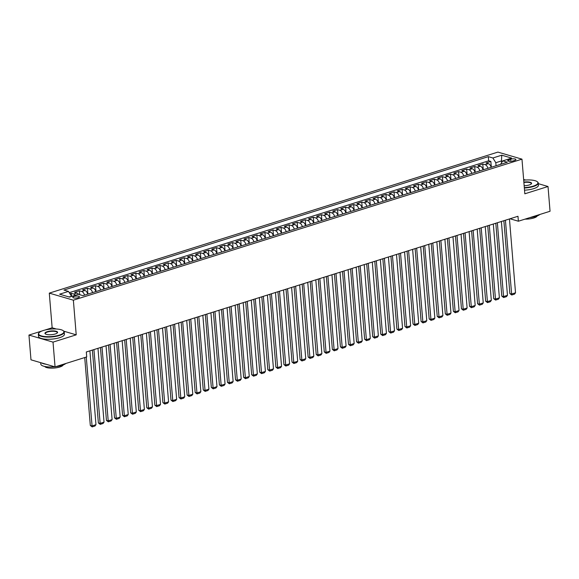 <?xml version="1.0" encoding="UTF-8"?>
<svg xmlns="http://www.w3.org/2000/svg" width="579" height="579" viewBox="0 0 579 579"><rect width="100%" height="100%" fill="white"/><g stroke="black" fill="none" stroke-linecap="round" stroke-linejoin="round"><path stroke-width="0.87" d="M78.194 297.678A3.329 0.984 -4.7 0 0 79.432 296.795A3.329 0.984 -4.7 0 0 77.506 296.072A3.329 0.984 -4.7 0 0 74.032 296.455A3.329 0.984 -4.7 0 0 72.802 297.338A3.329 0.984 -4.7 0 0 74.72 298.062A3.329 0.984 -4.7 0 0 78.194 297.678M56.337 329.01L52.146 327.779L44.815 330.081M42.014 330.964L28.95 335.067L30.984 359.82L55.056 366.876L86.727 356.925L86.314 351.974L517.973 216.271L518.379 221.221L550.05 211.263L548.016 186.51L538.318 183.673M52.146 327.779L49.295 293.126L497.897 152.096L521.969 159.153L73.367 300.183L49.295 293.126M525.848 180.018L523.648 179.548M491.137 167.309A4.162 2.417 -107.5 0 0 488.386 163.662L486.013 162.967L490.854 161.447L491.332 167.244M487.909 168.323A4.162 2.417 -107.5 0 0 485.159 164.675L482.785 163.98L483.262 169.785M482.785 163.98L477.943 165.5L480.317 166.195A4.162 2.417 -107.5 0 1 483.067 169.842M474.997 172.383A4.162 2.417 -107.5 0 0 472.254 168.735L469.88 168.04L474.715 166.52L475.193 172.318M466.935 174.916A4.162 2.417 -107.5 0 0 464.184 171.268L461.81 170.573L466.652 169.054L467.13 174.858M458.865 177.449A4.162 2.417 -107.5 0 0 456.114 173.809L453.741 173.114L458.582 171.587L459.06 177.391M450.795 179.989A4.162 2.417 -107.5 0 0 448.045 176.342L445.671 175.647L450.513 174.127L450.99 179.924M442.725 182.523A4.162 2.417 -107.5 0 0 439.975 178.882L437.601 178.187L442.443 176.66L442.921 182.465M434.655 185.063A4.162 2.417 -107.5 0 0 431.912 181.415L429.538 180.72L434.373 179.201L434.851 184.998M426.593 187.596A4.162 2.417 -107.5 0 0 423.842 183.956L421.469 183.261L426.31 181.734L426.788 187.538M418.523 190.136A4.162 2.417 -107.5 0 0 415.773 186.489L413.399 185.794L418.241 184.274L418.718 190.071M410.453 192.669A4.162 2.417 -107.5 0 0 407.703 189.029L405.329 188.327L410.171 186.807L410.649 192.612M402.383 195.21A4.162 2.417 -107.5 0 0 399.633 191.562L397.259 190.867L402.101 189.347L402.579 195.145M394.313 197.743A4.162 2.417 -107.5 0 0 391.57 194.103L389.197 193.4L394.031 191.881L394.509 197.685M386.251 200.283A4.162 2.417 -107.5 0 0 383.501 196.636L381.127 195.941L385.969 194.421L386.446 200.218M378.181 202.816A4.162 2.417 -107.5 0 0 375.431 199.176L373.057 198.474L377.899 196.954L378.376 202.759M370.111 205.357A4.162 2.417 -107.5 0 0 367.361 201.709L364.987 201.014L369.829 199.494L370.307 205.292M362.041 207.89A4.162 2.417 -107.5 0 0 359.291 204.242L356.917 203.547L361.759 202.028L362.237 207.832M353.972 210.423A4.162 2.417 -107.5 0 0 351.229 206.783L348.855 206.088L353.689 204.561L354.167 210.365M345.909 212.963A4.162 2.417 -107.5 0 0 343.159 209.316L340.785 208.621L345.627 207.101L346.104 212.898M337.839 215.497A4.162 2.417 -107.5 0 0 335.089 211.856L332.715 211.161L337.557 209.634L338.035 215.439M329.769 218.037A4.162 2.417 -107.5 0 0 327.019 214.389L324.645 213.694L329.487 212.175L329.965 217.972M321.7 220.57A4.162 2.417 -107.5 0 0 318.949 216.93L316.575 216.235L321.417 214.708L321.895 220.512M313.63 223.11A4.162 2.417 -107.5 0 0 310.887 219.463L308.513 218.768L313.348 217.248L313.825 223.045M305.567 225.644A4.162 2.417 -107.5 0 0 302.817 222.003L300.443 221.308L305.285 219.781L305.763 225.586M297.497 228.184A4.162 2.417 -107.5 0 0 294.747 224.536L292.373 223.841L297.215 222.322L297.693 228.119M289.428 230.717A4.162 2.417 -107.5 0 0 286.677 227.077L284.303 226.375L289.145 224.855L289.623 230.659M281.358 233.257A4.162 2.417 -107.5 0 0 278.608 229.61L276.234 228.915L281.076 227.395L281.553 233.192M273.288 235.791A4.162 2.417 -107.5 0 0 270.545 232.15L268.171 231.448L273.006 229.928L273.483 235.733M265.225 238.331A4.162 2.417 -107.5 0 0 262.475 234.683L260.101 233.988L264.943 232.469L265.421 238.266M257.156 240.864A4.162 2.417 -107.5 0 0 254.405 237.216L252.031 236.522L256.873 235.002L257.351 240.806M249.086 243.404A4.162 2.417 -107.5 0 0 246.336 239.757L243.962 239.062L248.804 237.535L249.281 243.339M241.016 245.937A4.162 2.417 -107.5 0 0 238.266 242.29L235.892 241.595L240.734 240.075L241.211 245.872M232.946 248.471A4.162 2.417 -107.5 0 0 230.203 244.83L227.829 244.135L232.664 242.608L233.142 248.413M224.884 251.011A4.162 2.417 -107.5 0 0 222.133 247.363L219.759 246.668L224.601 245.149L225.079 250.946M216.814 253.544A4.162 2.417 -107.5 0 0 214.064 249.904L211.69 249.209L216.532 247.682L217.009 253.486M208.744 256.084A4.162 2.417 -107.5 0 0 205.994 252.437L203.62 251.742L208.462 250.222L208.939 256.019M200.674 258.618A4.162 2.417 -107.5 0 0 197.924 254.977L195.55 254.282L200.392 252.755L200.87 258.56M192.604 261.158A4.162 2.417 -107.5 0 0 189.861 257.51L187.487 256.815L192.322 255.296L192.8 261.093M184.542 263.691A4.162 2.417 -107.5 0 0 181.792 260.051L179.418 259.349L184.26 257.829L184.737 263.633M176.472 266.231A4.162 2.417 -107.5 0 0 173.722 262.584L171.348 261.889L176.19 260.369L176.667 266.166M168.402 268.765A4.162 2.417 -107.5 0 0 165.652 265.124L163.278 264.422L168.12 262.902L168.598 268.707M160.332 271.305A4.162 2.417 -107.5 0 0 157.582 267.657L155.208 266.962L160.05 265.443L160.528 271.24M152.263 273.838A4.162 2.417 -107.5 0 0 149.52 270.19L147.146 269.496L151.98 267.976L152.458 273.78M144.2 276.378A4.162 2.417 -107.5 0 0 141.45 272.731L139.076 272.036L143.918 270.516L144.395 276.313M136.13 278.912A4.162 2.417 -107.5 0 0 133.38 275.264L131.006 274.569L135.848 273.049L136.326 278.854M128.06 281.445A4.162 2.417 -107.5 0 0 125.31 277.804L122.936 277.109L127.778 275.582L128.256 281.387M119.991 283.985A4.162 2.417 -107.5 0 0 117.24 280.337L114.866 279.643L119.708 278.123L120.186 283.92M111.921 286.518A4.162 2.417 -107.5 0 0 109.178 282.878L106.804 282.183L111.638 280.656L112.116 286.46M103.858 289.059A4.162 2.417 -107.5 0 0 101.108 285.411L98.734 284.716L103.576 283.196L104.054 288.993M95.788 291.592A4.162 2.417 -107.5 0 0 93.038 287.951L90.664 287.256L95.506 285.729L95.984 291.534M87.719 294.132A4.162 2.417 -107.5 0 0 84.968 290.484L82.594 289.789L87.436 288.27L87.914 294.067M78.599 294.364A4.162 2.417 -107.5 0 0 76.898 293.025L74.525 292.323L79.366 290.803L79.685 294.682M510.678 159.225L508.905 159.782A3.221 0.948 -4.7 0 0 507.711 160.636A3.221 0.948 -4.7 0 0 509.571 161.346A3.221 0.948 -4.7 0 0 512.936 160.969L514.709 160.412A3.221 0.948 -4.7 0 0 515.903 159.551A3.221 0.948 -4.7 0 0 514.043 158.849A3.221 0.948 -4.7 0 0 510.678 159.225L510.852 161.331M501.595 162.54L501.465 160.926L495.812 162.706L492.888 157.98L488.336 156.648L63.936 290.065L68.488 291.403L59.615 294.19L69.502 297.092L78.382 294.298L82.935 295.637L507.327 162.214L502.775 160.882L500.524 164.356M492.888 157.98L501.761 155.194L511.648 158.089L502.775 160.882M490.854 161.447L488.676 160.803L69.27 292.656M75.292 295.268A4.162 2.417 72.5 0 0 73.678 294.038L71.297 293.343L69.958 293.763M79.366 290.803L81.74 291.498A4.162 2.417 72.5 0 1 84.491 295.145M87.436 288.27L89.81 288.964A4.162 2.417 72.5 0 1 92.56 292.605M95.506 285.729L97.88 286.424A4.162 2.417 72.5 0 1 100.63 290.072M103.576 283.196L105.95 283.891A4.162 2.417 72.5 0 1 108.693 287.539M111.638 280.656L114.02 281.358A4.162 2.417 72.5 0 1 116.763 284.998M119.708 278.123L122.082 278.817A4.162 2.417 72.5 0 1 124.832 282.465M127.778 275.582L130.152 276.284A4.162 2.417 72.5 0 1 132.902 279.925M135.848 273.049L138.222 273.744A4.162 2.417 72.5 0 1 140.972 277.392M143.918 270.516L146.292 271.211A4.162 2.417 72.5 0 1 149.035 274.851M151.98 267.976L154.361 268.67A4.162 2.417 72.5 0 1 157.104 272.318M160.05 265.443L162.424 266.137A4.162 2.417 72.5 0 1 165.174 269.778M168.12 262.902L170.494 263.597A4.162 2.417 72.5 0 1 173.244 267.245M176.19 260.369L178.564 261.064A4.162 2.417 72.5 0 1 181.314 264.704M184.26 257.829L186.633 258.524A4.162 2.417 72.5 0 1 189.376 262.171M192.322 255.296L194.703 255.99A4.162 2.417 72.5 0 1 197.446 259.631M200.392 252.755L202.766 253.45A4.162 2.417 72.5 0 1 205.516 257.098M208.462 250.222L210.836 250.917A4.162 2.417 72.5 0 1 213.586 254.565M216.532 247.682L218.905 248.384A4.162 2.417 72.5 0 1 221.656 252.024M224.601 245.149L226.975 245.843A4.162 2.417 72.5 0 1 229.718 249.491M232.664 242.608L235.045 243.31A4.162 2.417 72.5 0 1 237.788 246.951M240.734 240.075L243.108 240.77A4.162 2.417 72.5 0 1 245.858 244.418M248.804 237.535L251.177 238.237A4.162 2.417 72.5 0 1 253.928 241.877M256.873 235.002L259.247 235.696A4.162 2.417 72.5 0 1 261.998 239.344M264.943 232.469L267.317 233.163A4.162 2.417 72.5 0 1 270.06 236.804M273.006 229.928L275.387 230.623A4.162 2.417 72.5 0 1 278.13 234.271M281.076 227.395L283.449 228.09A4.162 2.417 72.5 0 1 286.2 231.73M289.145 224.855L291.519 225.549A4.162 2.417 72.5 0 1 294.27 229.197M297.215 222.322L299.589 223.016A4.162 2.417 72.5 0 1 302.339 226.657M305.285 219.781L307.659 220.476A4.162 2.417 72.5 0 1 310.402 224.124M313.348 217.248L315.729 217.943A4.162 2.417 72.5 0 1 318.472 221.591M321.417 214.708L323.791 215.402A4.162 2.417 72.5 0 1 326.542 219.05M329.487 212.175L331.861 212.869A4.162 2.417 72.5 0 1 334.611 216.517M337.557 209.634L339.931 210.336A4.162 2.417 72.5 0 1 342.681 213.977M345.627 207.101L348.001 207.796A4.162 2.417 72.5 0 1 350.744 211.444M353.689 204.561L356.071 205.263A4.162 2.417 72.5 0 1 358.814 208.903M361.759 202.028L364.133 202.722A4.162 2.417 72.5 0 1 366.883 206.37M369.829 199.494L372.203 200.189A4.162 2.417 72.5 0 1 374.953 203.83M377.899 196.954L380.273 197.649A4.162 2.417 72.5 0 1 383.023 201.297M385.969 194.421L388.343 195.116A4.162 2.417 72.5 0 1 391.086 198.756M394.031 191.881L396.412 192.575A4.162 2.417 72.5 0 1 399.155 196.223M402.101 189.347L404.475 190.042A4.162 2.417 72.5 0 1 407.225 193.683M410.171 186.807L412.545 187.502A4.162 2.417 72.5 0 1 415.295 191.15M418.241 184.274L420.615 184.969A4.162 2.417 72.5 0 1 423.365 188.616M426.31 181.734L428.684 182.428A4.162 2.417 72.5 0 1 431.427 186.076M434.373 179.201L436.754 179.895A4.162 2.417 72.5 0 1 439.497 183.543M442.443 176.66L444.817 177.362A4.162 2.417 72.5 0 1 447.567 181.003M450.513 174.127L452.887 174.822A4.162 2.417 72.5 0 1 455.637 178.47M458.582 171.587L460.956 172.289A4.162 2.417 72.5 0 1 463.707 175.929M466.652 169.054L469.026 169.748A4.162 2.417 72.5 0 1 471.769 173.396M474.715 166.52L477.096 167.215A4.162 2.417 72.5 0 1 479.839 170.856M496.065 165.753L495.812 162.706M28.95 335.067L53.022 342.124L55.056 366.876M53.022 342.124L76.218 334.836L73.367 300.183M521.969 159.153L524.82 193.806L548.016 186.51M510.019 218.768L518.379 221.221M502.521 161.237L501.465 160.926L501.761 155.194M71.449 296.477L68.908 296.911M488.676 160.803L488.336 156.648M71.297 293.343L71.557 296.448M68.488 291.403L71.42 296.122M76.218 334.836L63.82 331.202M509.455 218.949L515.527 292.786L511.489 294.052L509.86 293.575L511.713 295.008L505.416 220.215M503.875 220.7L509.86 293.575M515.527 292.786L514.536 294.118L511.713 295.008M524.313 187.625A12.68 3.742 -4.7 0 0 533.223 186.134A12.68 3.742 -4.7 0 0 537.218 181.668A12.68 3.742 -4.7 0 0 523.698 180.199M537.363 181.792A12.999 3.836 175.3 0 1 537.536 181.915A12.999 3.836 175.3 0 1 538.26 183.036A12.999 3.836 175.3 0 1 533.447 186.489A12.999 3.836 175.3 0 1 524.342 188.016M523.857 182.088A6.34 1.875 175.3 0 1 531.348 183.89A6.34 1.875 175.3 0 1 529.257 184.969A6.34 1.875 175.3 0 1 524.154 185.736M539.881 214.462A12.999 3.836 175.3 0 1 535.901 216.387A12.999 3.836 175.3 0 1 529.698 217.661M537.211 215.931A9.358 2.757 175.3 0 1 533.809 217.993A9.358 2.757 175.3 0 1 525.03 219.13M538.26 183.036L538.441 185.215A12.999 3.836 175.3 0 1 533.621 188.667A12.999 3.836 175.3 0 1 524.523 190.187M531.189 184.035A6.029 1.78 -4.7 0 0 531.319 183.608A6.029 1.78 -4.7 0 0 523.886 182.479M59.21 335.154A12.68 3.742 -4.7 0 0 63.198 330.689A12.68 3.742 -4.7 0 0 43.331 330.5A12.68 3.742 -4.7 0 0 39.155 332.664A12.68 3.742 -4.7 0 0 44.228 336.471A12.68 3.742 -4.7 0 0 59.21 335.154M63.35 330.812A12.999 3.836 175.3 0 1 63.516 330.927A12.999 3.836 175.3 0 1 64.247 332.057A12.999 3.836 175.3 0 1 59.427 335.509A12.999 3.836 175.3 0 1 45.85 337.021A12.999 3.836 175.3 0 1 38.344 334.184A12.999 3.836 175.3 0 1 38.88 332.954A12.999 3.836 175.3 0 1 39.025 332.809M55.237 333.989A6.34 1.875 175.3 0 1 45.307 333.895A6.34 1.875 175.3 0 1 47.304 331.666A6.34 1.875 175.3 0 1 54.795 331A6.34 1.875 175.3 0 1 57.328 332.911A6.34 1.875 175.3 0 1 55.237 333.989M57.176 333.055A6.029 1.78 -4.7 0 0 57.307 332.628A6.029 1.78 -4.7 0 0 53.825 331.311A6.029 1.78 -4.7 0 0 47.521 332.013A6.029 1.78 -4.7 0 0 45.285 333.62A6.029 1.78 -4.7 0 0 45.488 334.018M65.861 363.482A12.999 3.836 175.3 0 1 61.888 365.407A12.999 3.836 175.3 0 1 55.685 366.681M63.198 364.944A9.358 2.757 175.3 0 1 59.796 367.014A9.358 2.757 175.3 0 1 44.749 366.464M64.247 332.057L64.428 334.235A12.999 3.836 175.3 0 1 59.608 337.687A12.999 3.836 175.3 0 1 46.023 339.2A12.999 3.836 175.3 0 1 38.525 336.363L38.344 334.184M46.103 364.249A12.999 3.836 175.3 0 1 41.608 362.939M54.737 366.782A12.999 3.836 175.3 0 1 40.805 364.082L40.682 362.664M501.385 221.482L507.457 295.319L503.419 296.586L501.798 296.108L503.643 297.541L497.354 222.756M495.805 223.241L501.798 296.108M507.457 295.319L506.466 296.651L503.643 297.541M493.315 224.022L499.387 297.852L495.356 299.126L493.728 298.648L495.573 300.081L489.284 225.289M487.735 225.774L493.728 298.648M499.387 297.852L498.403 299.191L495.573 300.081M485.245 226.555L491.318 300.392L487.286 301.659L485.658 301.181L487.511 302.614L481.214 227.829M479.665 228.314L485.658 301.181M491.318 300.392L490.333 301.724L487.511 302.614M477.183 229.096L483.248 302.926L479.217 304.199L477.588 303.722L479.441 305.147L473.144 230.362M471.596 230.847L477.588 303.722M483.248 302.926L482.264 304.264L479.441 305.147M469.113 231.629L475.185 305.466L471.147 306.732L469.518 306.255L471.371 307.688L465.075 232.896M463.533 233.388L469.518 306.255M475.185 305.466L474.194 306.798L471.371 307.688M461.043 234.169L467.115 307.999L463.077 309.273L461.456 308.795L463.301 310.221L457.012 235.436M455.463 235.921L461.456 308.795M467.115 307.999L466.124 309.338L463.301 310.221M452.973 236.702L459.046 310.539L455.014 311.806L453.386 311.328L455.232 312.761L448.942 237.969M447.393 238.461L453.386 311.328M459.046 310.539L458.061 311.871L455.232 312.761M444.904 239.243L450.976 313.073L446.945 314.346L445.316 313.869L447.169 315.294L440.872 240.509M439.323 240.994L445.316 313.869M450.976 313.073L449.992 314.411L447.169 315.294M436.841 241.776L442.906 315.613L438.875 316.879L437.246 316.402L439.099 317.835L432.803 243.042M431.254 243.535L437.246 316.402M442.906 315.613L441.922 316.945L439.099 317.835M428.771 244.316L434.843 318.146L430.805 319.413L429.177 318.942L431.029 320.368L424.733 245.583M423.191 246.068L429.177 318.942M434.843 318.146L433.852 319.485L431.029 320.368M420.701 246.849L426.774 320.686L422.735 321.953L421.114 321.475L422.959 322.908L416.67 248.116M415.121 248.601L421.114 321.475M426.774 320.686L425.782 322.018L422.959 322.908M412.632 249.383L418.704 323.22L414.673 324.486L413.044 324.008L414.89 325.441L408.6 250.656M407.051 251.141L413.044 324.008M418.704 323.22L417.72 324.551L414.89 325.441M404.562 251.923L410.634 325.76L406.603 327.026L404.974 326.549L406.827 327.982L400.53 253.189M398.982 253.674L404.974 326.549M410.634 325.76L409.65 327.092L406.827 327.982M396.499 254.456L402.564 328.293L398.533 329.56L396.904 329.082L398.757 330.515L392.461 255.73M390.912 256.215L396.904 329.082M402.564 328.293L401.58 329.625L398.757 330.515M388.429 256.996L394.502 330.833L390.463 332.1L388.835 331.622L390.687 333.055L384.391 258.263M382.849 258.748L388.835 331.622M394.502 330.833L393.51 332.165L390.687 333.055M380.36 259.53L386.432 333.366L382.393 334.633L380.772 334.155L382.618 335.588L376.328 260.803M374.779 261.288L380.772 334.155M386.432 333.366L385.44 334.698L382.618 335.588M372.29 262.07L378.362 335.9L374.331 337.173L372.702 336.696L374.548 338.122L368.258 263.336M366.71 263.821L372.702 336.696M378.362 335.9L377.378 337.239L374.548 338.122M364.22 264.603L370.292 338.44L366.261 339.707L364.632 339.229L366.485 340.662L360.189 265.87M358.64 266.362L364.632 339.229M370.292 338.44L369.308 339.772L366.485 340.662M356.157 267.143L362.222 340.973L358.191 342.247L356.563 341.769L358.415 343.195L352.119 268.41M350.57 268.895L356.563 341.769M362.222 340.973L361.238 342.312L358.415 343.195M348.088 269.676L354.16 343.513L350.121 344.78L348.493 344.302L350.346 345.735L344.049 270.943M342.507 271.435L348.493 344.302M354.16 343.513L353.168 344.845L350.346 345.735M340.018 272.217L346.09 346.047L342.051 347.32L340.43 346.843L342.276 348.269L335.986 273.483M334.438 273.968L340.43 346.843M346.09 346.047L345.098 347.386L342.276 348.269M331.948 274.75L338.02 348.587L333.989 349.854L332.36 349.376L334.206 350.809L327.917 276.017M326.368 276.509L332.36 349.376M338.02 348.587L337.036 349.919L334.206 350.809M323.878 277.29L329.95 351.12L325.919 352.387L324.291 351.916L326.143 353.342L319.847 278.557M318.298 279.042L324.291 351.916M329.95 351.12L328.966 352.459L326.143 353.342M315.816 279.823L321.881 353.66L317.849 354.927L316.221 354.449L318.074 355.882L311.777 281.09M310.228 281.575L316.221 354.449M321.881 353.66L320.896 354.992L318.074 355.882M307.746 282.357L313.818 356.194L309.779 357.46L308.151 356.99L310.004 358.415L303.707 283.63M302.166 284.115L308.151 356.99M313.818 356.194L312.826 357.533L310.004 358.415M299.676 284.897L305.748 358.734L301.71 360L300.088 359.523L301.934 360.956L295.645 286.164M294.096 286.648L300.088 359.523M305.748 358.734L304.757 360.066L301.934 360.956M291.606 287.43L297.678 361.267L293.647 362.534L292.019 362.056L293.864 363.489L287.575 288.704M286.026 289.189L292.019 362.056M297.678 361.267L296.694 362.599L293.864 363.489M283.536 289.97L289.609 363.807L285.577 365.074L283.949 364.596L285.802 366.029L279.505 291.237M277.956 291.722L283.949 364.596M289.609 363.807L288.624 365.139L285.802 366.029M275.474 292.504L281.539 366.341L277.507 367.607L275.879 367.129L277.732 368.562L271.435 293.777M269.886 294.262L275.879 367.129M281.539 366.341L280.554 367.672L277.732 368.562M267.404 295.044L273.476 368.874L269.438 370.147L267.809 369.67L269.662 371.096L263.365 296.31M261.824 296.795L267.809 369.67M273.476 368.874L272.485 370.213L269.662 371.096M259.334 297.577L265.406 371.414L261.368 372.681L259.747 372.203L261.592 373.636L255.303 298.844M253.754 299.336L259.747 372.203M265.406 371.414L264.415 372.746L261.592 373.636M251.264 300.117L257.337 373.947L253.305 375.221L251.677 374.743L253.522 376.169L247.233 301.384M245.684 301.869L251.677 374.743M257.337 373.947L256.352 375.286L253.522 376.169M243.194 302.651L249.267 376.488L245.235 377.754L243.607 377.276L245.46 378.709L239.163 303.917M237.614 304.409L243.607 377.276M249.267 376.488L248.282 377.819L245.46 378.709M235.132 305.191L241.197 379.021L237.166 380.294L235.537 379.817L237.39 381.243L231.093 306.457M229.545 306.942L235.537 379.817M241.197 379.021L240.213 380.36L237.39 381.243M227.062 307.724L233.134 381.561L229.096 382.828L227.467 382.35L229.32 383.783L223.024 308.991M221.482 309.483L227.467 382.35M233.134 381.561L232.143 382.893L229.32 383.783M218.992 310.264L225.065 384.094L221.026 385.361L219.405 384.89L221.25 386.316L214.961 311.531M213.412 312.016L219.405 384.89M225.065 384.094L224.073 385.433L221.25 386.316M210.922 312.798L216.995 386.634L212.963 387.901L211.335 387.423L213.181 388.856L206.891 314.064M205.342 314.549L211.335 387.423M216.995 386.634L216.01 387.966L213.181 388.856M202.853 315.331L208.925 389.168L204.894 390.434L203.265 389.964L205.118 391.39L198.821 316.604M197.273 317.089L203.265 389.964M208.925 389.168L207.941 390.507L205.118 391.39M194.79 317.871L200.855 391.708L196.824 392.975L195.195 392.497L197.048 393.93L190.752 319.138M189.203 319.622L195.195 392.497M200.855 391.708L199.871 393.04L197.048 393.93M186.72 320.404L192.793 394.241L188.754 395.508L187.126 395.03L188.978 396.463L182.682 321.678M181.14 322.163L187.126 395.03M192.793 394.241L191.801 395.573L188.978 396.463M178.65 322.944L184.723 396.781L180.684 398.048L179.063 397.57L180.909 399.003L174.619 324.211M173.07 324.696L179.063 397.57M184.723 396.781L183.731 398.113L180.909 399.003M170.581 325.478L176.653 399.315L172.622 400.581L170.993 400.103L172.839 401.536L166.549 326.751M165.001 327.236L170.993 400.103M176.653 399.315L175.669 400.646L172.839 401.536M162.511 328.018L168.583 401.848L164.552 403.122L162.923 402.644L164.776 404.077L158.48 329.285M156.931 329.769L162.923 402.644M168.583 401.848L167.599 403.187L164.776 404.077M154.448 330.551L160.513 404.388L156.482 405.655L154.854 405.177L156.706 406.61L150.41 331.825M148.861 332.31L154.854 405.177M160.513 404.388L159.529 405.72L156.706 406.61M146.378 333.091L152.451 406.921L148.412 408.195L146.784 407.717L148.637 409.143L142.34 334.358M140.798 334.843L146.784 407.717M152.451 406.921L151.459 408.26L148.637 409.143M138.309 335.625L144.381 409.462L140.342 410.728L138.721 410.25L140.567 411.683L134.277 336.891M132.729 337.383L138.721 410.25M144.381 409.462L143.389 410.793L140.567 411.683M130.239 338.165L136.311 411.995L132.28 413.268L130.651 412.791L132.497 414.217L126.208 339.432M124.659 339.916L130.651 412.791M136.311 411.995L135.327 413.334L132.497 414.217M122.169 340.698L128.241 414.535L124.21 415.802L122.582 415.324L124.434 416.757L118.138 341.965M116.589 342.457L122.582 415.324M128.241 414.535L127.257 415.867L124.434 416.757M114.106 343.238L120.171 417.068L116.14 418.342L114.512 417.864L116.365 419.29L110.068 344.505M108.519 344.99L114.512 417.864M120.171 417.068L119.187 418.407L116.365 419.29M106.037 345.772L112.109 419.609L108.07 420.875L106.442 420.397L108.295 421.83L101.998 347.038M100.457 347.523L106.442 420.397M112.109 419.609L111.117 420.94L108.295 421.83M97.967 348.312L104.039 422.142L100.001 423.408L98.379 422.938L100.225 424.364L93.936 349.578M92.387 350.063L98.379 422.938M104.039 422.142L103.048 423.481L100.225 424.364M89.897 350.845L95.969 424.682L91.938 425.949L90.31 425.471L92.155 426.904L86.271 357.062M84.722 357.547L90.31 425.471M95.969 424.682L94.985 426.014L92.155 426.904M485.159 164.675L488.386 163.662M73.678 294.038L76.898 293.025M81.74 291.498L84.968 290.484M89.81 288.964L93.038 287.951M97.88 286.424L101.108 285.411M105.95 283.891L109.178 282.878M114.02 281.358L117.24 280.337M122.082 278.817L125.31 277.804M130.152 276.284L133.38 275.264M138.222 273.744L141.45 272.731M146.292 271.211L149.52 270.19M154.361 268.67L157.582 267.657M162.424 266.137L165.652 265.124M170.494 263.597L173.722 262.584M178.564 261.064L181.792 260.051M186.633 258.524L189.861 257.51M194.703 255.99L197.924 254.977M202.766 253.45L205.994 252.437M210.836 250.917L214.064 249.904M218.905 248.384L222.133 247.363M226.975 245.843L230.203 244.83M235.045 243.31L238.266 242.29M243.108 240.77L246.336 239.757M251.177 238.237L254.405 237.216M259.247 235.696L262.475 234.683M267.317 233.163L270.545 232.15M275.387 230.623L278.608 229.61M283.449 228.09L286.677 227.077M291.519 225.549L294.747 224.536M299.589 223.016L302.817 222.003M307.659 220.476L310.887 219.463M315.729 217.943L318.949 216.93M323.791 215.402L327.019 214.389M331.861 212.869L335.089 211.856M339.931 210.336L343.159 209.316M348.001 207.796L351.229 206.783M356.071 205.263L359.291 204.242M364.133 202.722L367.361 201.709M372.203 200.189L375.431 199.176M380.273 197.649L383.501 196.636M388.343 195.116L391.57 194.103M396.412 192.575L399.633 191.562M404.475 190.042L407.703 189.029M412.545 187.502L415.773 186.489M420.615 184.969L423.842 183.956M428.684 182.428L431.912 181.415M436.754 179.895L439.975 178.882M444.817 177.362L448.045 176.342M452.887 174.822L456.114 173.809M460.956 172.289L464.184 171.268M469.026 169.748L472.254 168.735M477.096 167.215L480.317 166.195M509.028 161.288L508.905 159.782"/></g></svg>
